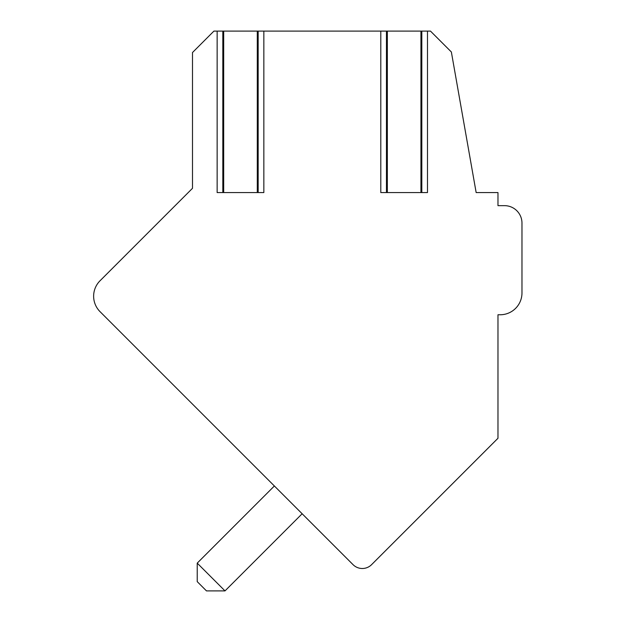 <?xml version="1.0" encoding="UTF-8"?>
<svg xmlns="http://www.w3.org/2000/svg" width="622" height="622" viewBox="0 0 622 622"><rect width="100%" height="100%" fill="white"/><g stroke="black" fill="none" stroke-linecap="round" stroke-linejoin="round"><path stroke-width="0.93" d="M454.783 481.467L371.575 564.667L497.973 438.269L497.973 314.763L500.158 314.763A21.817 21.817 0 0 0 521.975 292.939L521.975 223.119A17.455 17.455 0 0 0 504.52 205.657L497.973 205.657L497.973 192.571L476.157 192.571L451.362 51.984L430.478 31.1L213.921 31.1L192.493 52.528L192.493 188.303L100.025 280.779A21.817 21.817 0 0 0 100.025 311.638L353.063 564.667L302.144 513.756L225.001 590.9L197.228 563.128L274.372 485.984L269.855 481.467M422.579 31.1L421.817 31.1L421.817 192.571M258.931 31.1L258.169 31.1L258.169 192.571M504.52 205.657L497.973 205.657M500.158 314.763L497.973 314.763L500.158 314.763L497.973 314.763L500.158 314.763L497.973 314.763L500.158 314.763L497.973 314.763L500.158 314.763L497.973 314.763L500.158 314.763L497.973 314.763L500.158 314.763L497.973 314.763L500.158 314.763L497.973 314.763L500.158 314.763L497.973 314.763L500.158 314.763L497.973 314.763L500.158 314.763L497.973 314.763L497.973 419.492M521.975 292.939L521.975 223.119M192.493 404.106L100.025 311.638M353.063 564.667A13.093 13.093 0 0 0 371.575 564.667M197.228 563.128L197.228 581.64L206.481 590.9L225.001 590.9M380.796 31.1L380.796 192.571L427.493 192.571L427.493 31.1M217.14 31.1L217.14 192.571L263.845 192.571L263.845 31.1M100.025 280.779L192.493 188.303M387.343 31.1L387.343 192.571M420.938 31.1L420.938 192.571M223.695 31.1L223.695 192.571M257.29 31.1L257.29 192.571M386.464 192.571L386.464 31.1M222.816 192.571L222.816 31.1"/></g></svg>

